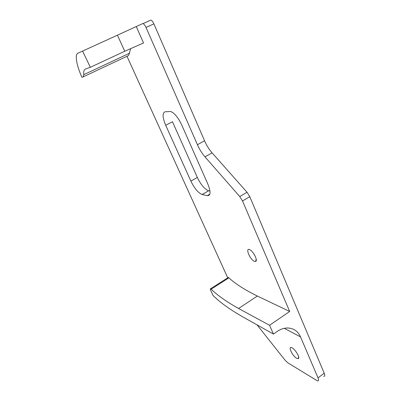 <?xml version="1.0" encoding="UTF-8"?>
<svg xmlns="http://www.w3.org/2000/svg" width="401" height="401" viewBox="0 0 401 401"><rect width="100%" height="100%" fill="white"/><g stroke="black" fill="none" stroke-linecap="round" stroke-linejoin="round"><path stroke-width="0.6" d="M296.67 358.324L298.329 358.649C300.234 357.903 295.627 349.787 292.239 347.923C287.342 344.81 292.043 355.777 296.67 358.324M284.299 328.314L300.534 336.905L318.008 377.857C318.865 380.033 318.695 381.055 317.497 380.92L287.803 362.805L285.041 360.148L257.061 324.875M254.44 254.785L253.648 253.552M254.525 261.362L255.703 261.392C257.893 260.61 253.823 252.084 250.239 249.993C244.59 246.274 249.708 259.713 254.525 261.362M228.881 277.858C235.327 283.813 244.821 289.878 257.347 296.048L238.58 308.484C226.585 301.793 217.442 295.362 211.147 289.196L228.881 277.858L228.254 277.467L210.545 288.78L211.147 289.196M146.029 27.453L153.894 23.854C152.901 21.704 151.879 20.446 150.826 20.075L142.972 23.644C144.009 24.025 145.027 25.293 146.029 27.453L197.417 144.716C199.482 149.352 202.004 153.393 204.976 156.841L239.748 196.53L242.525 200.976L289.677 311.467L257.347 296.048M142.48 23.674L117.438 35.183L124.751 51.258L143.528 42.962L136.26 26.571M83.283 76.812L128.41 55.624L129.463 53.263L130.606 48.566M227.723 277.803L126.982 56.295M227.933 277.672L228.254 277.467M181.698 124.922C178.099 117.403 174.425 112.932 170.666 111.508L165.092 111.789C162.23 112.881 162.435 117.378 165.703 125.287L190.881 181.112C194.505 188.515 198.254 192.976 202.124 194.51L207.312 195.643C210.746 195.738 210.936 191.914 207.888 184.164L181.698 124.922M300.534 336.905C297.998 331.366 293.813 328.399 287.973 327.998C284.309 327.903 280.75 329.036 277.297 331.386L273.442 334.063L269.557 325.286L289.677 311.467M210.545 288.78C210.139 288.735 210.154 289.201 210.58 290.179L213.152 295.667L218.37 300.369C224.841 305.742 232.801 311.141 242.239 316.564L273.442 334.063M323.652 376.328C324.87 376.444 325.061 375.411 324.219 373.236L318.008 377.857M238.58 308.484L269.557 325.286M129.463 53.263L83.769 74.666L83.122 76.887L81.909 77.273C76.636 65.659 74.581 54.606 77.814 53.258L117.438 35.183M83.769 74.666C83.503 71.478 84.05 69.604 85.398 69.052L90.335 67.293L82.576 51.027M90.335 67.293L124.751 51.258M153.894 23.854L204.575 140.816L197.417 144.716M204.976 156.841L212.109 152.881C209.127 149.468 206.615 145.443 204.575 140.816M212.109 152.881L247.011 192.229L239.748 196.53M242.525 200.976L249.778 196.65L247.011 192.229M249.778 196.65L324.219 373.236M165.703 125.287L172.475 121.754L197.342 177.463C200.936 184.846 204.695 189.277 208.625 190.756L209.979 191.031M207.312 195.643L209.838 194.179M202.154 194.515L208.655 190.766M190.881 181.112L197.342 177.463M298.575 356.614L298.329 358.649M256.164 258.926L255.703 261.392M142.972 23.644L150.826 20.075M202.124 194.51L208.625 190.756"/></g></svg>
